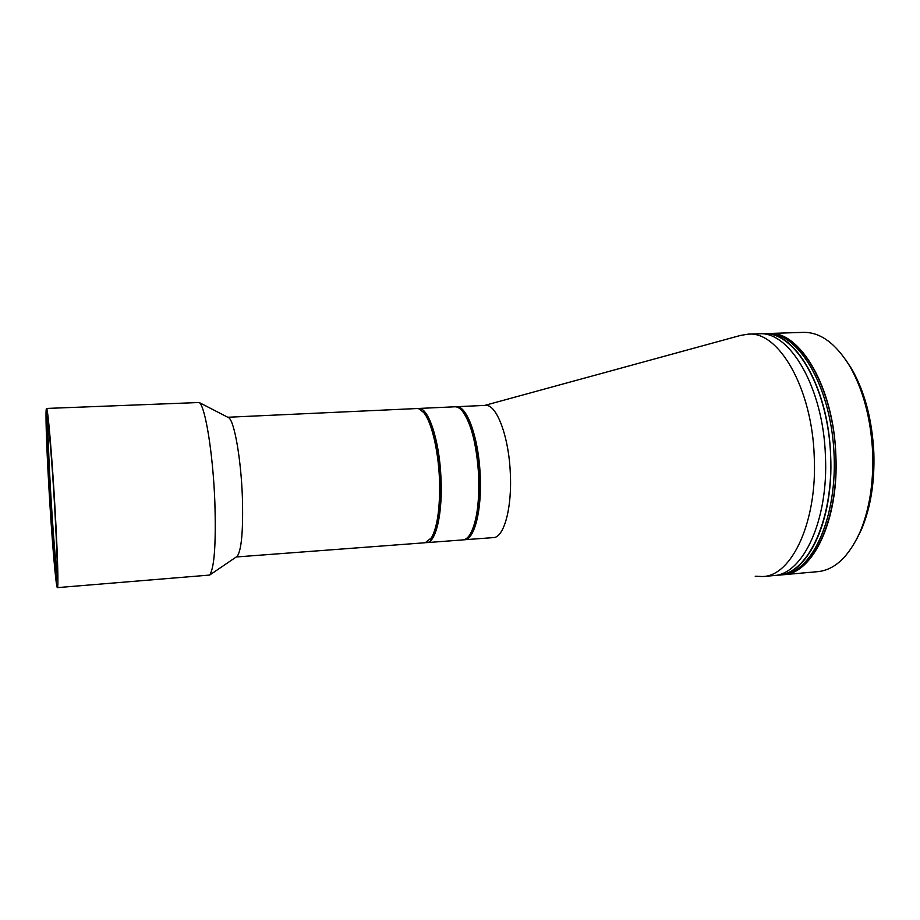 <?xml version="1.0" encoding="UTF-8"?>
<svg xmlns="http://www.w3.org/2000/svg" width="920" height="920" viewBox="0 0 920 920"><rect width="100%" height="100%" fill="white"/><g stroke="black" fill="none" stroke-linecap="round" stroke-linejoin="round"><path stroke-width="1.38" d="M417.841 408.56L418.6 408.457C428.191 406.962 439.265 439.484 440.933 476.962C442.922 512.601 435.953 542.823 426.742 542.627L425.971 542.627M426.742 542.627L462.944 539.902C465.554 539.695 467.969 537.786 470.212 534.163C476.778 522.18 479.573 502.343 478.595 474.651C476.617 444.785 471.339 423.775 462.772 411.608C460.115 408.284 457.481 406.686 454.871 406.789L418.6 408.457M479.124 474.593C477.169 445.096 471.948 424.338 463.473 412.321L461.598 410.239C471.017 420.865 476.859 442.313 479.124 474.593C480.079 504.654 476.767 525.009 469.2 535.659L470.822 533.37C477.319 521.536 480.079 501.94 479.124 474.593M422.786 411.447C431.836 421.613 437.541 443.463 439.909 476.997C440.944 508.254 437.816 528.977 430.525 539.154L432.055 537.027C445.889 518.397 440.53 430.203 424.557 413.379L422.786 411.447M755.205 576.219L762.91 576.541L817.811 571.653C834.693 569.917 848.723 556.795 859.924 532.278C869.377 509.852 873.632 483.391 872.678 452.904C870.929 418.876 863.317 390.022 849.85 366.355C835.774 343.378 820.26 332.039 803.286 332.373L768.568 333.488C799.675 330.303 833.75 387.032 835.855 455.17C839.086 519.788 812.866 573.907 783.207 574.735C813.694 573.183 839.81 516.822 835.613 450.489C831.76 384.134 799.02 331.338 768.568 333.488L766.923 333.546C797.329 331.395 830.024 384.203 833.876 450.593C838.074 516.959 812.015 573.344 781.574 574.885C812.015 573.344 838.074 516.959 833.876 450.593C830.024 384.203 797.329 331.395 766.923 333.546L763.657 333.649C794.604 330.452 828.529 387.274 830.645 455.492C833.888 520.191 807.817 574.356 778.308 575.172C808.645 573.643 834.612 517.224 830.404 450.8C826.539 384.364 793.948 331.499 763.657 333.649L758.735 333.81C789.509 330.613 823.285 387.504 825.424 455.825C828.667 520.593 802.757 574.816 773.409 575.609C802.757 574.816 828.667 520.593 825.424 455.825C823.285 387.504 789.509 330.613 758.735 333.81L748.202 334.144L740.508 335.432L484.69 405.421M856.37 539.752L861.488 529.437C870.654 507.725 874.77 482.137 873.839 452.674C872.16 419.796 864.788 391.897 851.747 368.989L845.422 359.363M485.139 405.398L485.392 405.386C496.386 403.834 508.737 435.792 510.289 472.719C512.21 507.805 503.964 537.683 493.419 537.602L463.691 539.798M762.91 576.541C791.924 575.782 817.5 521.467 814.234 456.515C812.072 388.022 778.619 330.959 748.202 334.144M455.618 406.801L456.366 406.72C466.75 405.191 478.549 437.402 480.159 474.559C482.103 509.887 474.409 539.925 464.439 539.787M227.907 417.312L228.769 417.76C234.37 421.061 241.097 459.356 242.397 497.685C243.271 530.702 241.534 550.252 237.176 556.347L236.371 556.899M236.267 556.968L425.224 542.742L431.422 537.832C437.034 527.804 439.772 510.278 439.633 485.254C439.242 454.445 432.124 422.567 423.821 412.654L419.014 408.813L417.082 408.537L227.792 417.254M46.517 408.445L199.191 402.511C205.252 406.042 213.072 453.962 214.855 502.239C216.119 543.72 214.383 567.996 209.656 575.069L57.396 587.627C55.947 588.455 51.589 535.67 48.771 485.288C46.391 443.716 45.275 408.112 46.517 408.445C47.782 406.375 52.244 458.47 55.234 512.382C57.695 555.806 58.558 588.466 57.396 587.627M49.036 486.416C51.738 534.934 55.982 584.971 57.051 578.887C57.753 573.01 57.029 550.367 54.901 510.979C52.359 465.359 48.599 419.934 47.242 417.174C45.77 412.505 46.724 446.016 49.036 486.416M47.978 421.13C47.748 432.239 48.541 454.043 50.336 486.519C52.463 524.25 55.579 564.316 57.304 574.862M463.473 412.321L462.772 411.608M470.822 533.37L470.212 534.163M861.488 529.437L859.924 532.278M851.747 368.989L849.85 366.355M485.392 405.386L456.366 406.72M424.557 413.379L423.821 412.654M432.055 537.027L431.422 537.832M228.769 417.76L199.191 402.511M237.176 556.347L209.656 575.069"/></g></svg>
